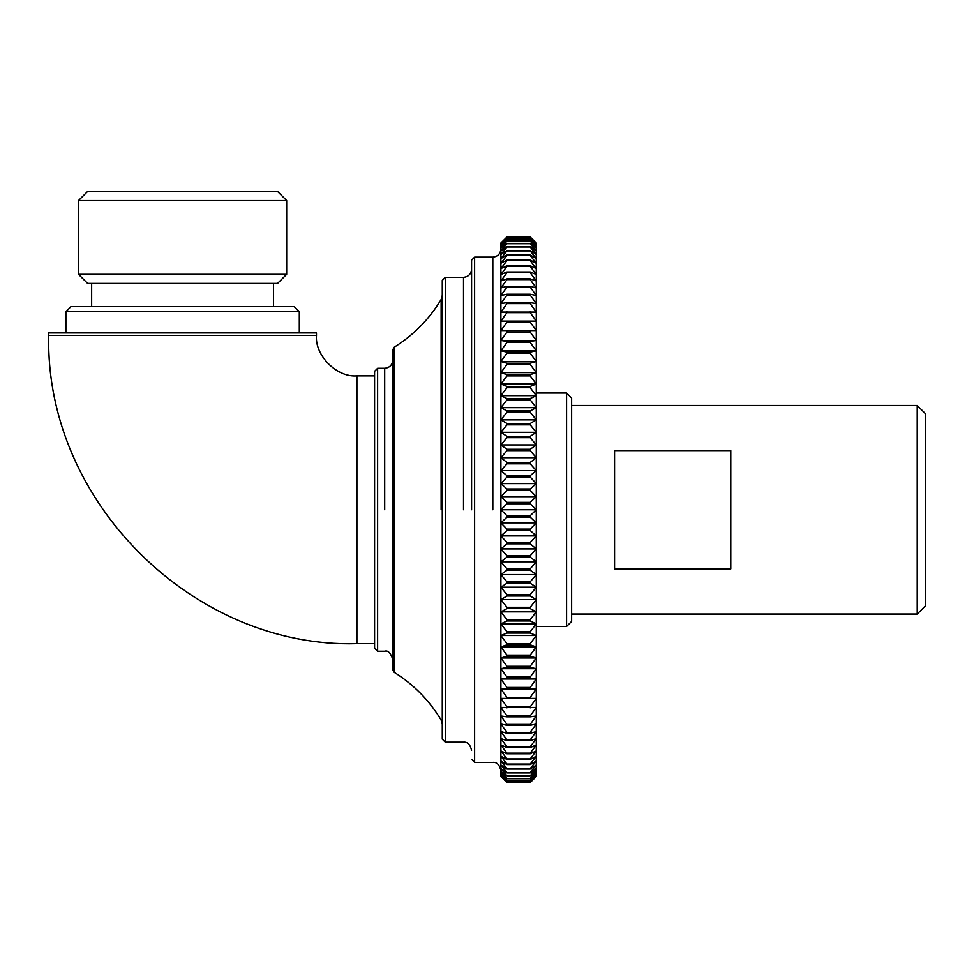 <?xml version="1.0" encoding="UTF-8"?>
<svg xmlns="http://www.w3.org/2000/svg" width="974" height="974" viewBox="0 0 974 974"><rect width="100%" height="100%" fill="white"/><g stroke="black" fill="none" stroke-linecap="round" stroke-linejoin="round"><path stroke-width="1.46" d="M506.955 782.499L500.892 776.217L506.955 781.915L530.197 781.915L536.26 776.217L530.197 782.499L506.955 782.499L530.197 782.536L536.26 776.534L536.26 775.255L530.197 781.805L506.955 781.805L500.892 775.255L506.955 780.637L530.197 780.637L536.26 775.255L536.26 773.648L530.197 780.466L506.955 780.466L500.892 773.648L506.955 778.701L530.197 778.701L536.26 773.648L536.26 771.408L530.197 778.47L506.955 778.47L500.892 771.408L506.955 776.12L530.197 776.12L536.26 771.408L536.26 768.547L530.197 775.815L506.955 775.815L500.892 768.547L506.955 772.906L530.197 772.906L536.26 768.547L536.26 765.053L530.197 772.528L506.955 772.528L500.892 765.053L506.955 769.046L530.197 769.046L536.26 765.053L536.26 760.95L530.197 768.608L506.955 768.608L500.892 760.95L506.955 764.566L530.197 764.566L536.26 760.95L536.26 756.226L530.197 764.066L506.955 764.066L500.892 756.226L506.955 759.476L530.197 759.476L536.26 756.226L536.26 750.93L530.197 758.916L506.955 758.916L500.892 750.93L506.955 753.779L530.197 753.779L536.26 750.93L536.26 745.037L530.197 753.158L506.955 753.158L500.892 745.037L506.955 747.496L530.197 747.496L536.26 745.037L536.26 738.584L530.197 746.814L506.955 746.814L500.892 738.584L506.955 740.642L530.197 740.642L536.26 738.584L536.26 731.584L530.197 739.899L506.955 739.899L500.892 731.584L506.955 733.239L530.197 733.239L536.26 731.584L536.26 724.035L530.197 732.424L506.955 732.424L500.892 724.035L506.955 725.289L530.197 725.289L536.26 724.035L536.26 715.987L530.197 724.425L506.955 724.425L500.892 715.987L506.955 716.815L530.197 716.815L536.26 715.987L536.26 707.428L530.197 715.902L506.955 715.902L500.892 707.428L536.26 707.428L536.26 698.407L530.197 706.881L506.955 706.881L500.892 698.407L536.26 698.407L536.26 688.922L530.197 697.396L506.955 697.396L500.892 688.922L536.26 688.922L536.26 679L530.197 687.449L506.955 687.449L500.892 679L536.26 679L536.26 668.688L530.197 677.076L506.955 677.076L500.892 668.688L536.26 668.688L536.26 657.974L530.197 666.301L506.955 666.301L500.892 657.974L536.26 657.974L536.26 646.919L530.197 655.137L506.955 655.137L500.892 646.919L536.26 646.919L536.26 635.523L530.197 643.644L506.955 643.644L500.892 635.523L536.26 635.523L536.26 623.823L530.197 631.809L506.955 631.809L500.892 623.823L536.26 623.823L536.26 611.855L530.197 619.695L506.955 619.695L500.892 611.855L536.26 611.855L536.26 599.643L530.197 607.313L506.955 607.313L500.892 599.643L536.26 599.643L536.26 587.212L530.197 594.688L506.955 594.688L500.892 587.212L536.26 587.212L536.26 574.587L530.197 581.868L506.955 581.868L500.892 574.587L536.26 574.587L536.26 561.815L530.197 568.865L506.955 568.865L500.892 561.815L536.26 561.815L536.26 548.91L530.197 555.728L506.955 555.728L500.892 548.91L536.26 548.91L536.26 535.919L530.197 542.469L506.955 542.469L500.892 535.919L536.26 535.919L536.26 522.855L530.197 529.138L506.955 529.138L500.892 522.855L536.26 522.855L536.26 509.767L530.197 515.77L506.955 515.77L500.892 509.767L536.26 509.767L536.26 496.679L530.197 502.377L506.955 502.377L500.892 496.679L536.26 496.679L536.26 483.615L530.197 488.997L506.955 488.997L500.892 483.615L536.26 483.615L536.26 470.625L530.197 475.677L506.955 475.677L500.892 470.625L536.26 470.625L536.26 457.719L530.197 462.431L506.955 462.431L500.892 457.719L536.26 457.719L536.26 444.948L530.197 449.306L506.955 449.306L500.892 444.948L536.26 444.948L536.26 432.334L530.197 436.328L506.955 436.328L500.892 432.334L536.26 432.334L536.26 419.891L530.197 423.52L506.955 423.52L500.892 419.891L536.26 419.891L536.26 407.68L530.197 410.931L506.955 410.931L500.892 407.68L536.26 407.68L536.26 395.712L530.197 398.573L506.955 398.573L500.892 395.712L536.26 395.712L536.26 384.012L530.197 386.471L506.955 386.471L500.892 384.012L536.26 384.012L536.26 372.628L530.197 374.686L506.955 374.686L500.892 372.628L536.26 372.628L536.26 361.561L530.197 363.217L506.955 363.217L500.892 361.561L536.26 361.561L536.26 350.859L530.197 352.101L506.955 352.101L500.892 350.859L536.26 350.859L536.26 340.535L530.197 341.363L506.955 341.363L500.892 340.535L536.26 340.535L536.26 330.612L500.892 330.612L536.26 330.612L536.26 321.14L500.892 321.14L506.955 312.654L530.197 312.654L536.26 321.14L536.26 312.106L500.892 312.106L506.955 303.632L530.197 303.632L536.26 312.106L536.26 303.559L530.197 302.719L506.955 302.719L500.892 303.559L506.955 295.11L530.197 295.11L536.26 303.559L536.26 295.499L530.197 294.258L506.955 294.258L500.892 295.499L506.955 287.111L530.197 287.111L536.26 295.499L536.26 287.963L530.197 286.307L506.955 286.307L500.892 287.963L506.955 279.635L530.197 279.635L536.26 287.963L536.26 280.95L530.197 278.893L506.955 278.893L500.892 280.95L506.955 272.732L530.197 272.732L536.26 280.95L536.26 274.498L530.197 272.038L506.955 272.038L500.892 274.498L506.955 266.389L530.197 266.389L536.26 274.498L536.26 268.617L530.197 265.756L506.955 265.756L500.892 268.617L506.955 260.63L530.197 260.63L536.26 268.617L536.26 263.309L530.197 260.058L506.955 260.058L500.892 263.309L506.955 255.468L530.197 255.468L536.26 263.309L536.26 258.597L530.197 254.969L506.955 254.969L500.892 258.597L506.955 250.927L530.197 250.927L536.26 258.597L536.26 254.482L530.197 250.488L506.955 250.488L500.892 254.482L506.955 247.006L530.197 247.006L536.26 254.482L536.26 251L530.197 246.629L506.955 246.629L500.892 251L506.955 243.719L530.197 243.719L536.26 251L536.26 248.127L530.197 243.415L506.955 243.415L500.892 248.127L506.955 241.077L530.197 241.077L536.26 248.127L536.26 245.886L530.197 240.834L506.955 240.834L500.892 245.886L506.955 239.08L530.197 239.08L536.26 245.886L536.26 244.279L530.197 238.898L506.955 238.898L500.892 244.279L506.955 237.729L530.197 237.729L536.26 244.279L536.26 243.317L530.197 237.619L506.955 237.619L500.892 243.317L506.955 237.035L530.197 237.035L536.26 243.001L530.197 236.999L506.955 236.999L500.892 243.001L500.892 330.612L506.955 322.151L530.197 322.151L536.26 330.612M500.892 330.612L500.892 688.922L536.26 688.922M500.892 679L506.955 678.172L530.197 678.172L536.26 679M500.892 668.688L506.955 667.434L530.197 667.434L536.26 668.688M500.892 657.974L506.955 656.318L530.197 656.318L536.26 657.974M500.892 646.919L506.955 644.861L530.197 644.861L536.26 646.919M500.892 635.523L506.955 633.063L530.197 633.063L536.26 635.523M500.892 623.823L506.955 620.974L530.197 620.974L536.26 623.823M500.892 611.855L506.955 608.616L530.197 608.616L536.26 611.855M500.892 599.643L506.955 596.015L530.197 596.015L536.26 599.643M500.892 587.212L506.955 583.207L530.197 583.207L536.26 587.212M500.892 574.587L506.955 570.228L530.197 570.228L536.26 574.587M500.892 561.815L506.955 557.104L530.197 557.104L536.26 561.815M500.892 548.91L506.955 543.857L530.197 543.857L536.26 548.91M500.892 535.919L506.955 530.538L530.197 530.538L536.26 535.919M500.892 522.855L506.955 517.157L530.197 517.157L536.26 522.855M500.892 509.767L506.955 503.777L530.197 503.777L536.26 509.767M500.892 496.679L506.955 490.397L530.197 490.397L536.26 496.679M500.892 483.615L506.955 477.065L530.197 477.065L536.26 483.615M500.892 470.625L506.955 463.819L530.197 463.819L536.26 470.625M500.892 457.719L506.955 450.67L530.197 450.67L536.26 457.719M500.892 444.948L506.955 437.679L530.197 437.679L536.26 444.948M500.892 432.334L506.955 424.847L530.197 424.847L536.26 432.334M500.892 419.891L506.955 412.233L530.197 412.233L536.26 419.891M500.892 407.68L506.955 399.851L530.197 399.851L536.26 407.68M500.892 395.712L506.955 387.725L530.197 387.725L536.26 395.712M500.892 384.012L506.955 375.903L530.197 375.903L536.26 384.012M500.892 372.628L506.955 364.398L530.197 364.398L536.26 372.628M500.892 361.561L506.955 353.245L530.197 353.245L536.26 361.561M500.892 350.859L506.955 342.471L530.197 342.471L536.26 350.859M500.892 340.535L506.955 332.097L530.197 332.097L536.26 340.535M506.955 266.389L506.955 265.756M506.955 272.732L506.955 272.038M506.955 279.635L506.955 278.893M506.955 287.111L506.955 286.307M506.955 295.11L506.955 294.258M506.955 303.632L506.955 302.719M506.955 312.654L506.955 311.692M506.955 322.151L506.955 321.14M506.955 332.097L506.955 331.038M506.955 342.471L506.955 341.363M506.955 353.245L506.955 352.101M506.955 364.398L506.955 363.217M506.955 375.903L506.955 374.686M506.955 387.725L506.955 386.471M506.955 399.851L506.955 398.573M506.955 412.233L506.955 410.931M506.955 424.847L506.955 423.52M506.955 437.679L506.955 436.328M506.955 450.67L506.955 449.306M506.955 463.819L506.955 462.431M506.955 477.065L506.955 475.677M506.955 490.397L506.955 488.997M506.955 503.777L506.955 502.377M506.955 517.157L506.955 515.77M506.955 530.538L506.955 529.138M506.955 543.857L506.955 542.469M506.955 557.104L506.955 555.728M506.955 570.228L506.955 568.865M506.955 583.207L506.955 581.868M506.955 596.015L506.955 594.688M506.955 608.616L506.955 607.313M506.955 620.974L506.955 619.695M506.955 633.063L506.955 631.809M506.955 644.861L506.955 643.644M506.955 656.318L506.955 655.137M506.955 667.434L506.955 666.301M506.955 678.172L506.955 677.076M506.955 688.508L506.955 687.449M506.955 698.407L506.955 697.396M500.892 688.922L500.892 776.534L506.955 782.536M506.955 707.842L506.955 706.881M506.955 716.815L506.955 715.902M506.955 725.289L506.955 724.425M506.955 733.239L506.955 732.424M506.955 740.642L506.955 739.899M506.955 747.496L506.955 746.814M506.955 753.779L506.955 753.158M530.197 265.756L530.197 266.389M530.197 272.038L530.197 272.732M530.197 278.893L530.197 279.635M530.197 286.307L530.197 287.111M530.197 294.258L530.197 295.11M530.197 302.719L530.197 303.632M530.197 311.692L530.197 312.654M530.197 321.14L530.197 322.151M530.197 331.038L530.197 332.097M530.197 341.363L530.197 342.471M530.197 352.101L530.197 353.245M530.197 363.217L530.197 364.398M530.197 374.686L530.197 375.903M530.197 386.471L530.197 387.725M530.197 398.573L530.197 399.851M530.197 410.931L530.197 412.233M530.197 423.52L530.197 424.847M530.197 436.328L530.197 437.679M530.197 449.306L530.197 450.67M530.197 462.431L530.197 463.819M530.197 475.677L530.197 477.065M530.197 488.997L530.197 490.397M530.197 502.377L530.197 503.777M530.197 515.77L530.197 517.157M530.197 529.138L530.197 530.538M530.197 542.469L530.197 543.857M530.197 555.728L530.197 557.104M530.197 568.865L530.197 570.228M530.197 581.868L530.197 583.207M530.197 594.688L530.197 596.015M530.197 607.313L530.197 608.616M530.197 619.695L530.197 620.974M530.197 631.809L530.197 633.063M530.197 643.644L530.197 644.861M530.197 655.137L530.197 656.318M530.197 666.301L530.197 667.434M530.197 677.076L530.197 678.172M530.197 687.449L530.197 688.508M530.197 697.396L530.197 698.407M530.197 706.881L530.197 707.842M530.197 715.902L530.197 716.815M530.197 724.425L530.197 725.289M530.197 732.424L530.197 733.239M530.197 739.899L530.197 740.642M530.197 746.814L530.197 747.496M530.197 753.158L530.197 753.779M536.26 724.035L536.26 731.584M500.892 760.95L500.892 756.226M377.62 509.767L377.62 651.241L377.62 368.306L374.588 371.338L374.588 648.209L374.588 509.767M474.618 509.767L474.618 762.386L474.618 257.148L471.586 260.18L471.586 509.767M445.313 509.767L445.313 742.176L445.313 277.359L442.281 280.39L442.281 739.144L442.281 509.767M394.202 509.767L394.202 672.328L394.202 347.219L392.778 349.788L392.778 669.747L392.778 509.767M384.693 509.767L384.693 368.306C389.563 367.782 392.254 365.092 392.778 360.222M492.807 509.767L492.807 257.148C497.69 256.637 500.38 253.934 500.892 249.064M463.502 509.767L463.502 277.359C468.384 276.847 471.075 274.144 471.586 269.274M394.202 347.219C413.658 335.056 429.303 319.155 441.137 299.517L442.281 295.365M614.57 568.913L614.57 450.633L730.78 450.633L730.78 568.913L614.57 568.913M925.3 413.573L917.216 405.488L917.216 614.046L571.628 614.046M917.216 405.488L571.628 405.488M925.3 605.962L925.3 413.573L925.3 605.962L917.216 614.046M87.599 191.464L277.578 191.464L87.599 191.464L78.504 200.559L286.673 200.559L286.673 274.327L78.504 274.327L87.599 283.422L277.578 283.422L87.599 283.422M571.628 621.424L571.628 398.11L571.628 621.424L566.576 626.477L566.576 393.058L536.26 393.058M70.932 306.664L294.245 306.664L70.932 306.664L65.879 311.717L299.298 311.717L299.298 332.938M273.536 306.664L273.536 283.422M48.7 332.938L316.477 332.938L48.7 332.938L48.7 335.458L316.477 335.458L316.477 332.938M374.588 643.656L356.898 643.656L356.898 375.879C336.907 377.681 314.675 355.461 316.477 335.458M441.137 299.517L441.137 509.767M392.778 659.325C390.562 652.799 387.859 650.108 384.693 651.241L377.62 651.241L374.588 648.209M384.693 368.306L377.62 368.306M500.892 770.471C499.431 764.651 496.74 761.96 492.807 762.386L474.618 762.386L471.586 759.355M492.807 257.148L474.618 257.148M471.586 750.26C470.125 744.44 467.435 741.75 463.502 742.176L445.313 742.176L442.281 739.144M463.502 277.359L445.313 277.359M442.281 724.169L441.137 720.017C429.303 700.367 413.658 684.479 394.202 672.328L392.778 669.747M277.578 191.464L286.673 200.559M78.504 274.327L78.504 200.559M286.673 274.327L277.578 283.422M571.628 398.11L566.576 393.058M536.26 626.477L566.576 626.477M294.245 306.664L299.298 311.717M65.879 332.938L65.879 311.717M91.641 306.664L91.641 283.422M374.588 375.879L356.898 375.879M356.898 643.656C195.238 648.514 45.06 503.144 48.7 335.458"/></g></svg>
